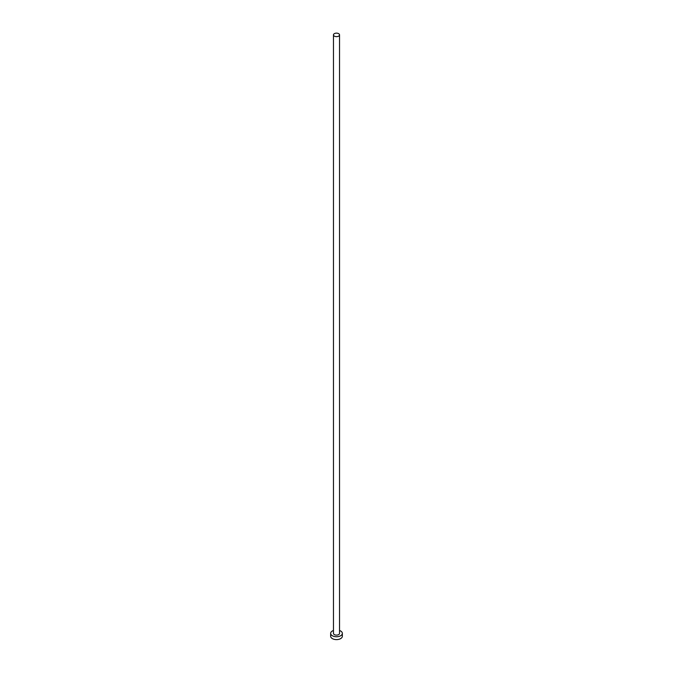 <?xml version="1.0" encoding="UTF-8"?>
<svg xmlns="http://www.w3.org/2000/svg" width="673" height="673" viewBox="0 0 673 673"><rect width="100%" height="100%" fill="white"/><g stroke="black" fill="none" stroke-linecap="round" stroke-linejoin="round"><path stroke-width="1.01" d="M334.355 36.132A3.037 1.758 0 0 0 337.661 36.51A3.037 1.758 0 0 0 339.537 34.895A3.037 1.758 0 0 0 338.645 33.65A3.037 1.758 0 0 0 335.339 33.271A3.037 1.758 0 0 0 333.463 34.895A3.037 1.758 0 0 0 334.355 36.132M333.463 34.895L333.463 633.369A3.037 1.758 0 0 0 334.355 634.605A3.037 1.758 0 0 0 337.661 634.992A3.037 1.758 0 0 0 339.537 633.369L339.537 34.895M333.463 630.483A5.847 3.373 0 0 0 330.653 633.369A5.847 3.373 0 0 0 332.369 635.758A5.847 3.373 0 0 0 338.738 636.49A5.847 3.373 0 0 0 342.347 633.369A5.847 3.373 0 0 0 340.631 630.98A5.847 3.373 0 0 0 339.537 630.483M330.653 633.369L330.653 636.229A5.847 3.373 0 0 0 332.369 638.618A5.847 3.373 0 0 0 338.738 639.35A5.847 3.373 0 0 0 342.347 636.229L342.347 633.369"/></g></svg>
